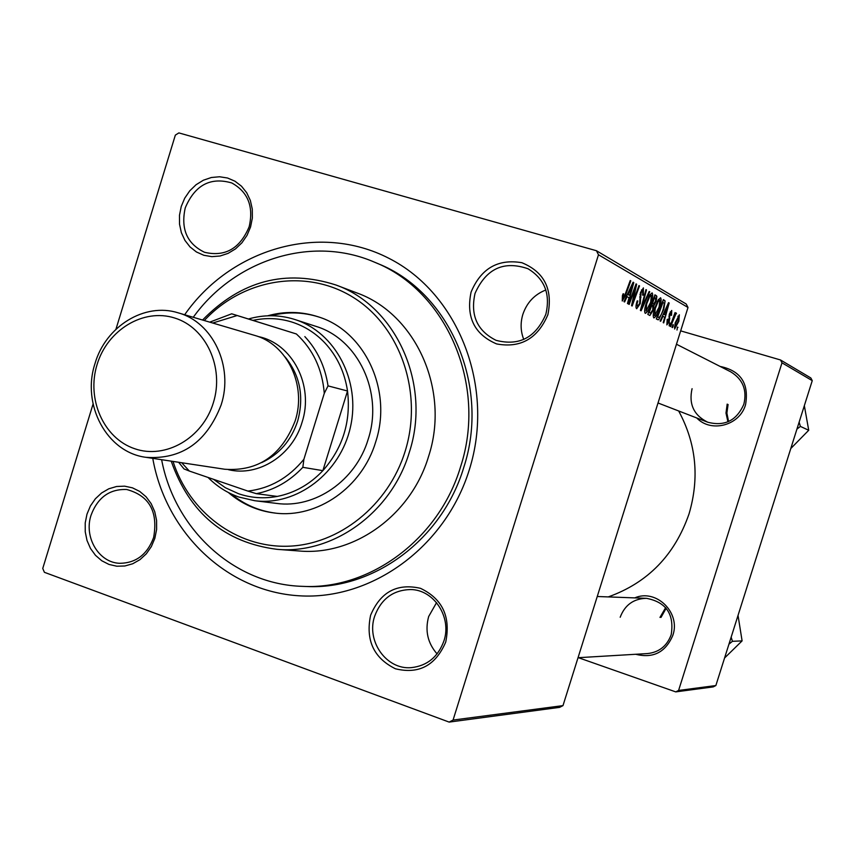 <?xml version="1.0" encoding="UTF-8"?>
<svg xmlns="http://www.w3.org/2000/svg" width="855" height="855" viewBox="0 0 855 855"><rect width="100%" height="100%" fill="white"/><g stroke="black" fill="none" stroke-linecap="round" stroke-linejoin="round"><path stroke-width="1.28" d="M86.986 514.133L90.416 505.957L95.365 498.786L101.595 492.972L108.777 488.804L116.579 486.495L124.606 486.164L132.461 487.842L139.75 491.443L146.098 496.808L151.175 503.659L154.734 511.664L156.583 520.406L156.615 529.448L154.841 538.329L151.346 546.591L146.312 553.816L139.985 559.64L132.707 563.766L124.841 565.989L116.793 566.213L108.959 564.428L101.734 560.73L95.471 555.312L90.491 548.461L87.018 540.499L85.244 531.842L85.222 522.897L86.986 514.133M153.633 537.496C158.25 511.664 149.294 495.665 126.754 489.509C109.643 488.857 97.748 497.418 91.058 515.191C83.64 537.229 98.902 562.9 119.935 563.306C136.105 563.018 147.338 554.414 153.633 537.496M181.239 206.493L184.712 198.2L189.746 190.825L196.073 184.723L203.394 180.213L211.345 177.509L219.532 176.761L227.558 178.011L234.997 181.217L241.495 186.208L246.71 192.749L250.365 200.498L252.278 209.09L252.353 218.057L250.568 226.97L247.031 235.36L241.922 242.799L235.488 248.901L228.071 253.379L220.056 256.008L211.837 256.65L203.843 255.282L196.458 251.99L190.045 246.945L184.936 240.394L181.367 232.678L179.518 224.17L179.475 215.3L181.239 206.493M249.179 226.703C253.775 206.536 247.971 191.958 231.78 182.959C210.426 176.782 194.919 185.065 185.257 207.829C180.587 228.98 187.031 243.803 204.58 252.3C225.164 257.088 240.031 248.559 249.179 226.703M471.084 292.079C481.012 268.449 497.941 258.659 521.881 262.709C544.368 272.008 553.035 289.353 547.873 314.747C537.645 338.644 520.556 348.37 496.584 343.924C474.397 334.369 465.89 317.087 471.084 292.079M545.832 314.309C550.599 294.099 544.656 278.912 528.005 268.748C503.766 260.412 486.11 268.63 475.038 293.393C470.154 315.238 477.165 330.885 496.092 340.343C519.145 346.286 535.722 337.607 545.832 314.309M370.61 615.258C380.422 591.981 397.041 583.003 420.468 588.315C442.452 598.821 450.874 616.733 445.733 642.041C435.633 665.564 418.854 674.477 395.405 668.77C373.699 658.008 365.438 640.171 370.61 615.258M443.905 640.972C452.06 617.278 433.934 589.597 410.571 589.544C393.086 590.025 381.106 598.938 374.64 616.284C366.036 641.058 386.449 669.978 411.276 667.637C427.19 665.863 438.059 656.971 443.905 640.972M545.843 289.984C534.525 294.451 526.862 302.585 522.854 314.384C520.278 322.976 520.577 331.334 523.752 339.456M436.563 602.625L428.676 616.498C424.85 630.616 427.66 643.099 437.087 653.915M634.741 597.891C656.159 588.422 681.018 612.704 672.8 635.447C665.521 652.333 653.156 658.617 635.725 654.278M578.023 657.709L647.449 653.573C659.098 652.301 667.018 646.006 671.196 634.699C674.456 614.243 666.205 602.123 646.466 598.329C633.608 598.65 624.855 604.966 620.185 617.257M720.124 366.432C740.708 370.707 749.183 383.457 745.56 404.682C739.789 425.523 711.093 433.175 696.729 417.956M692.069 388.683C688.606 404.148 693.833 415.327 707.716 422.21C724.58 426.624 736.625 420.639 743.85 404.244C747.227 389.998 742.824 379.182 730.64 371.786L676.465 344.234M184.659 314.747C230.775 248.655 319.332 222.471 388.822 258.274C458.547 293.436 495.398 387.294 469.288 469.855C445.412 547.082 371.594 600.424 299.25 595.796C226.778 591.542 165.795 532.515 152.767 458.355M161.627 459.691C174.698 529.534 234.142 584.596 302.681 586.359L306.464 586.498C373.667 590.046 442.27 539.377 463.699 467.642C490.599 386.225 449.773 292.079 378.156 263.725L374.672 262.25C311.829 234.826 234.665 259.546 193.262 317.28M608.279 596.908C647.844 582.736 674.766 555.034 689.066 513.812C699.668 477.656 696.205 443.371 678.656 410.966M659.975 617.406L665.65 607.649M562.985 705.621L559.576 707.374L449.142 722.09L453.065 720.06L562.985 705.621L688.008 307.479L598.479 254.758L596.437 250.729L178.877 132.91L175.35 135.111L115.938 329.261M596.437 250.729L686.223 304.017L688.008 307.479M449.142 722.09L44.407 572.316L42.75 568.457L93.067 404.02M669.123 325.808L669.604 322.827L670.106 323.105L669.123 325.808M672.479 327.593L671.977 327.337L672.949 324.644L673.451 324.911L672.479 327.593M653.754 317.878C652.846 316.403 653.167 313.219 654.706 308.324L658.168 299.902L660.605 297.754C661.514 299.303 661.161 302.574 659.558 307.565C657.709 313.518 655.828 316.97 653.915 317.932L653.754 317.878M660.68 321.288L660.124 320.988L668.557 302.649L669.176 303.001L663.715 322.901L663.202 322.634L664.709 317.216L662.967 316.265L660.68 321.288M649.875 315.506L647.812 314.394L654.973 294.815L656.875 296.3L656.159 301.227L653.925 305.705L653.306 310.087L649.875 315.506M641.09 310.793L640.384 310.418L645.952 289.61L646.508 289.93L641.742 307.757L649.159 291.459L649.747 291.79L641.09 310.793M622.397 295.702L623.049 293.81L623.723 293.863L622.996 298.545L624.92 294.996L630.231 280.536L630.819 280.878L625.326 295.83L622.258 301.003L622.397 295.702M629.195 304.423L628.607 304.113L636.045 283.892L636.644 284.234L632.711 302.659L638.952 285.57L639.519 285.901L632.144 306.005L631.546 305.684L635.457 287.291L629.195 304.423M453.065 720.06L598.479 254.758M624.599 301.975L623.968 301.633L633.095 282.193L633.79 282.599L628.04 303.814L627.452 303.504L629.045 297.722L627.068 296.642L624.599 301.975M636.676 308.74C635.618 307.896 635.789 305.288 637.178 300.896L637.819 300.96L637.007 304.059L637.456 306.368L639.615 303.536L640.448 292.549L643.409 287.879L643.345 294.772L642.586 295.114L642.875 290.347L641.047 292.731L640.235 303.643L636.676 308.74M645.194 313.293C644.253 311.797 644.563 308.559 646.134 303.589L649.65 295.039L652.141 292.87C653.092 294.462 652.75 297.786 651.115 302.841C649.244 308.879 647.321 312.385 645.354 313.358L645.194 313.293M667.167 319.449L667.83 319.214L667.445 323.137L668.781 321.33L669.433 313.86L671.741 310.44L671.528 315.345L670.961 315.324L671.09 312.161L669.721 315.003L669.326 321.437L666.868 324.889L667.167 319.449M657.784 319.727L656.298 318.936L663.341 299.635L665.126 300.971L663.769 309.382L658.735 319.685L657.784 319.727M674.606 329.025L675.183 322.848L679.362 314.779L678.817 321.266L674.606 329.025M670.566 326.578L670.064 326.3L675.055 312.599L674.52 315.709L676.273 313.005L670.566 326.578M677 330.019L677.47 327.091L677 330.019M715.859 685.55L713.198 686.896L675.749 691.887L678.592 690.445L715.859 685.55L812.25 380.646L781.994 362.83L780.497 359.966L680.666 330.864M780.497 359.966L810.85 377.974L812.25 380.646M675.749 691.887L578.375 657.687M678.592 690.445L781.994 362.83M727.936 421.814L725.991 413.061L727.178 404.105M635.992 284.052L636.644 284.234M638.899 285.72L639.519 285.901M634.859 287.12L635.457 287.291M633.01 282.374L633.79 282.599M626.394 296.45L627.068 296.642M630.862 288.627L628.158 294.377L629.729 295.253L632.647 284.63L630.862 288.627L630.167 288.424M627.463 294.184L628.158 294.377M632.037 284.448L632.647 284.63M627.292 294.548L629.729 295.253M622.472 295.477L623.103 295.659M630.178 280.697L630.819 280.878M624.684 295.648L625.326 295.83M637.007 301.441L637.606 301.612M636.355 303.867L637.007 304.059M642.746 294.601L643.345 294.772M642.607 295.05L643.206 295.221M641.453 289.941L642.639 290.273M640.448 292.56L641.047 292.731M639.946 294.473L640.684 294.686M639.636 303.472L640.235 303.643M645.92 289.76L646.508 289.93M641.143 307.586L641.742 307.757M649.095 291.608L649.747 291.79M650.537 302.681L651.115 302.841M649.586 296.835L646.647 303.985L646.07 310.996L650.655 302.328L651.392 295.221L649.586 296.835L648.806 296.61M646.059 303.814L646.647 303.985M654.663 295.67L656.875 296.3M655.593 301.056L656.159 301.227M651.275 304.936L653.925 305.705M652.728 309.916L653.306 310.087M654.673 297.401L652.451 303.504L653.583 304.091L655.603 301.013L655.582 297.925L654.086 297.241M651.863 303.333L652.451 303.504M651.606 305.791L649.191 312.396L650.602 313.112L652.793 309.734L652.739 306.411L651.018 305.62M648.603 312.225L649.191 312.396M670.993 315.196L671.528 315.345M670.192 311.904L671.079 312.161L670.192 311.904M669.497 313.678L670.031 313.828M669.155 314.843L669.721 315.003M669.005 318.488L669.882 318.744M668.792 321.288L669.326 321.437M668.482 302.809L669.176 303.001M662.369 316.094L662.967 316.265M666.462 308.698L663.961 314.127L665.35 314.897L668.129 304.925L666.462 308.698L665.853 308.516M663.362 313.945L663.961 314.127M667.584 304.765L668.129 304.925M663.213 314.266L665.35 314.897M663.074 300.383L665.126 300.971M663.213 309.221L663.769 309.382M656.48 319.033L658.735 319.685M663.042 302.189L657.655 316.959L658.649 317.451C660.178 316.959 661.727 314.138 663.288 308.976L664.335 303.322L662.475 302.029M657.078 316.799L657.655 316.959M657.025 316.949L658.318 317.323M659.002 307.405L659.558 307.565M658.094 301.665L655.208 308.708L654.62 315.613L659.109 307.052L659.857 300.062L658.094 301.665L657.345 301.441M654.641 308.548L655.208 308.708M653.22 315.196L654.524 315.57M678.945 316.564L675.739 322.901L675.161 327.294L678.336 320.999L678.945 316.564L677.876 316.254L678.881 316.542M674.242 327.027L675.161 327.294M672.906 324.75L673.451 324.911M675.001 312.727L675.546 312.887M673.975 315.559L674.52 315.709M675.707 313.486L676.476 313.71M669.561 322.944L670.106 323.105M677.427 327.198L677.962 327.358M228.381 492.523C241.901 504.087 257.398 510.937 274.872 513.053C317.28 518.632 362.285 487.361 375.73 441.811C392.712 390.521 364.946 331.227 318.445 316.884C301.708 311.402 284.779 311.038 267.636 315.805M319.086 317.098C303.194 312.022 287.088 311.562 270.779 315.73M173.009 461.422C189.286 512.038 236.269 547.67 287.579 546.238C338.837 544.934 388.341 505.615 405.11 451.397C423.375 393.204 400.61 326.856 353.532 297.583C306.571 267.989 243.087 278.612 204.302 320.54M202.56 320.026C241.163 280.59 285.581 268.898 335.812 284.95C396.335 306.208 431.679 384.697 409.235 452.594C391.398 512.669 333.076 554.5 277.084 549.338C224.79 542.615 189.5 513.214 171.214 461.144M277.084 549.338L299.143 550.983C354.023 556.039 411.105 515.212 428.526 456.581C450.457 390.308 415.808 313.646 356.492 292.795L335.812 284.95M302.681 586.359C370.13 589.929 438.989 539.045 460.503 467.001C487.51 385.242 446.545 290.7 374.672 262.25M248.431 318.99C263.703 314.608 278.848 314.672 293.885 319.193L315.762 326.3C358.138 338.89 383.606 392.691 368.195 439.214C356.001 480.574 314.929 508.864 276.432 503.392L254.705 500.709L239.005 497.086C227.28 492.993 216.956 486.442 208.054 477.453M231.203 493.923C244.209 504.6 258.99 511.001 275.545 513.128M728.952 644.146L732.446 641.314L742.097 640.887L724.57 657.997M666.152 608.247L661.011 617.417M732.446 641.314L731.153 637.189M738.036 615.408L742.097 640.887M796.913 429.146L800.387 426.41L799.136 422.146M728.086 404.501L726.889 413.093L728.588 421.536M800.387 426.41L808.723 430.268L790.8 448.512M804.341 405.665L808.723 430.268M213.536 479.324L225.41 487.745L238.577 493.73C251.114 497.984 264.003 498.871 277.266 496.424C294.697 492.929 309.905 484.347 322.869 470.656L347.525 391.002C344.64 372.096 337.052 356.011 324.74 342.77C315.281 332.873 304.22 325.926 291.566 321.95C278.88 318.092 266.001 317.579 252.93 320.39L231.705 313.806L237.188 315.527L212.724 323.03M277.266 496.424L256.35 493.677L247.907 491.091C270.041 488.451 288.701 477.849 303.888 459.295L302.841 467.322L322.869 470.656C342.855 447.977 351.074 421.43 347.525 391.002L328.031 385.883L324.28 393.353C322.314 369.136 313.016 349.342 296.386 333.974L252.93 320.39M294.943 319.524C335.363 332.296 360.938 380.903 350.475 426.923C340.472 473.039 296.728 506.246 254.705 500.709M296.386 333.974L237.188 315.527M181.688 462.737L189.34 471.041L247.907 491.091M189.34 471.041L184.007 468.925L178.62 462.266M303.888 459.295L324.28 393.353M304.84 336.603C317.376 350.123 325.103 366.549 328.031 385.883M302.841 467.322C289.621 481.322 274.124 490.107 256.35 493.677M209.742 322.143L231.705 313.806M97.096 364.519C86.312 398.986 103.583 438.316 134.598 448.693C165.443 459.595 202.699 438.188 213.365 402.726C224.491 367.415 206.034 327.551 174.687 318.017C143.49 307.96 107.431 329.902 97.096 364.519M221.124 404.981C206.654 442.281 181.602 459.723 145.991 457.329C106.8 452.445 81.332 404.746 95.012 363.546C105.646 326.364 144.613 302.178 178.096 312.812C212.756 322.036 233.832 366.432 221.124 404.981M261.694 462.598C279.168 454.475 291.149 440.646 297.647 421.12C304.262 396.731 300.094 375.366 285.153 357.016M258.082 336.539C292.271 343.186 314.298 385.562 302.029 422.402C292.41 455.394 258.456 476.951 228.499 469.694M178.096 312.812L254.555 335.363C287.098 344.052 306.945 385.242 295.146 420.916C281.68 455.426 258.231 471.543 224.812 469.256L145.991 457.329M634.325 292.282L634.944 292.463M633.074 298.277L633.683 298.459M633.095 291.918L633.737 292.1M639.668 296.974L640.972 297.348M642.597 302.157L643.217 302.339M654.845 295.157L656.277 295.563M651.777 303.546L653.316 303.985M648.518 312.449L650.195 312.941M668.899 316.243L669.743 316.489M663.223 299.966L664.581 300.351M672.019 320.946L672.575 321.106M642.714 290.283L641.464 289.92M653.444 304.049L651.767 303.568M650.516 313.08L648.507 312.502M658.478 317.397L657.014 316.97M654.567 315.591L653.22 315.206M597.25 596.501L646.466 598.329M707.716 422.21L658.019 402.983"/></g></svg>
